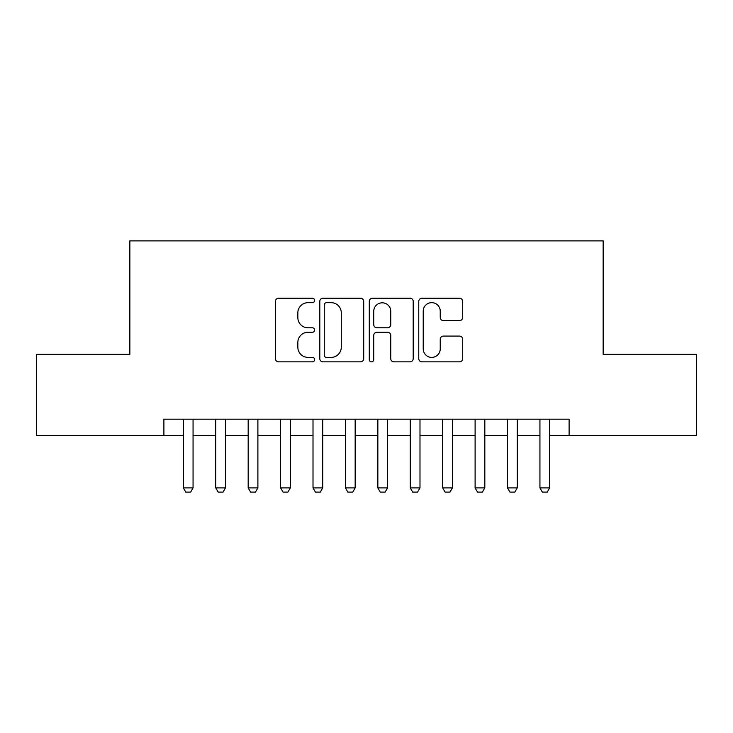 <?xml version="1.0" encoding="UTF-8"?>
<svg xmlns="http://www.w3.org/2000/svg" width="733" height="733" viewBox="0 0 733 733"><rect width="100%" height="100%" fill="white"/><g stroke="black" fill="none" stroke-linecap="round" stroke-linejoin="round"><path stroke-width="1.1" d="M314.631 300.438A2.226 2.226 0 0 0 312.405 298.212L278.595 298.212A3.179 3.179 0 0 0 275.416 301.391L275.416 358.666A3.179 3.179 0 0 0 278.595 361.855L312.405 361.855A2.226 2.226 0 0 0 314.631 359.619A2.226 2.226 0 0 0 312.405 357.392L308.034 357.392A10.18 10.18 0 0 1 297.845 347.213L297.845 342.439A10.18 10.18 0 0 1 308.034 332.26L312.405 332.26A2.226 2.226 0 0 0 314.631 330.033A2.226 2.226 0 0 0 312.405 327.807L308.034 327.807A10.18 10.18 0 0 1 297.845 317.618L297.845 312.844A10.18 10.18 0 0 1 308.034 302.665L312.405 302.665A2.226 2.226 0 0 0 314.631 300.438M459.49 320.642A3.179 3.179 0 0 0 462.679 317.462L462.679 301.391A3.179 3.179 0 0 0 459.49 298.212L421.942 298.212A3.179 3.179 0 0 0 418.763 301.391L418.763 358.666A3.179 3.179 0 0 0 421.942 361.855L459.49 361.855A3.179 3.179 0 0 0 462.679 358.666L462.679 339.26A3.179 3.179 0 0 0 459.49 336.081L443.428 336.081A3.179 3.179 0 0 0 440.24 339.26L440.24 348.881A8.512 8.512 0 0 1 431.728 357.392A8.512 8.512 0 0 1 423.216 348.881L423.216 311.177A8.512 8.512 0 0 1 431.728 302.665A8.512 8.512 0 0 1 440.24 311.177L440.24 317.462A3.179 3.179 0 0 0 443.428 320.642L459.49 320.642M163.89 435.384L36.65 435.384L36.65 354.341L129.851 354.341L129.851 240.882L603.149 240.882L603.149 354.341L696.35 354.341L696.35 435.384L569.11 435.384L569.11 419.175L163.89 419.175L163.89 435.384L183.342 435.384M363.715 301.391A3.179 3.179 0 0 0 360.535 298.212L322.987 298.212A3.179 3.179 0 0 0 319.808 301.391L319.808 358.666A3.179 3.179 0 0 0 322.987 361.855L360.535 361.855A3.179 3.179 0 0 0 363.715 358.666L363.715 301.391M372.465 298.212L410.013 298.212A3.179 3.179 0 0 1 413.192 301.391L413.192 358.666A3.179 3.179 0 0 1 410.013 361.855L393.942 361.855A3.179 3.179 0 0 1 390.762 358.666L390.762 335.439A3.179 3.179 0 0 0 387.583 332.26L376.918 332.26A3.179 3.179 0 0 0 373.738 335.439L373.738 359.619A2.226 2.226 0 0 1 371.512 361.855A2.226 2.226 0 0 1 369.285 359.619L369.285 301.391A3.179 3.179 0 0 1 372.465 298.212M193.063 435.384L215.759 435.384M225.48 435.384L248.175 435.384M257.897 435.384L280.592 435.384M290.323 435.384L313.009 435.384M322.74 435.384L345.426 435.384M355.157 435.384L377.843 435.384M387.574 435.384L410.26 435.384M419.991 435.384L442.677 435.384M452.408 435.384L475.103 435.384M484.825 435.384L507.52 435.384M517.241 435.384L539.937 435.384M549.658 435.384L569.11 435.384M326.487 302.665A2.226 2.226 0 0 0 324.261 304.891L324.261 355.166A2.226 2.226 0 0 0 326.487 357.392L331.096 357.392A10.18 10.18 0 0 0 341.285 347.213L341.285 312.844A10.18 10.18 0 0 0 331.096 302.665L326.487 302.665M390.762 311.333A8.512 8.512 0 0 0 382.25 302.821A8.512 8.512 0 0 0 373.738 311.333L373.738 324.618A3.179 3.179 0 0 0 376.918 327.807L387.583 327.807A3.179 3.179 0 0 0 390.762 324.618L390.762 311.333M193.063 419.175L193.063 487.903L190.635 492.118L185.77 492.118L183.342 487.903L183.342 419.175M183.342 487.903L193.063 487.903M225.48 419.175L225.48 487.903L223.052 492.118L218.187 492.118L215.759 487.903L215.759 419.175M215.759 487.903L225.48 487.903M257.897 419.175L257.897 487.903L255.469 492.118L250.604 492.118L248.175 487.903L248.175 419.175M248.175 487.903L257.897 487.903M290.323 419.175L290.323 487.903L287.886 492.118L283.02 492.118L280.592 487.903L280.592 419.175M280.592 487.903L290.323 487.903M322.74 419.175L322.74 487.903L320.303 492.118L315.447 492.118L313.009 487.903L313.009 419.175M313.009 487.903L322.74 487.903M355.157 419.175L355.157 487.903L352.72 492.118L347.863 492.118L345.426 487.903L345.426 419.175M345.426 487.903L355.157 487.903M387.574 419.175L387.574 487.903L385.137 492.118L380.28 492.118L377.843 487.903L377.843 419.175M377.843 487.903L387.574 487.903M419.991 419.175L419.991 487.903L417.553 492.118L412.697 492.118L410.26 487.903L410.26 419.175M410.26 487.903L419.991 487.903M452.408 419.175L452.408 487.903L449.98 492.118L445.114 492.118L442.677 487.903L442.677 419.175M442.677 487.903L452.408 487.903M484.825 419.175L484.825 487.903L482.396 492.118L477.531 492.118L475.103 487.903L475.103 419.175M475.103 487.903L484.825 487.903M517.241 419.175L517.241 487.903L514.813 492.118L509.948 492.118L507.52 487.903L507.52 419.175M507.52 487.903L517.241 487.903M549.658 419.175L549.658 487.903L547.23 492.118L542.365 492.118L539.937 487.903L539.937 419.175M539.937 487.903L549.658 487.903"/></g></svg>
